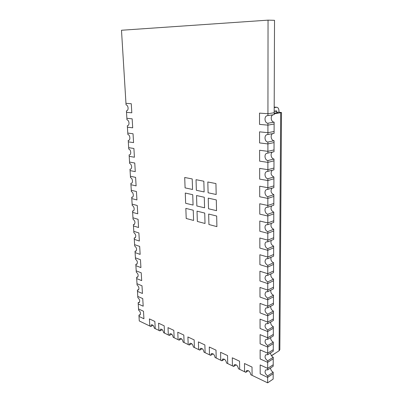 <?xml version="1.0" encoding="UTF-8"?>
<svg xmlns="http://www.w3.org/2000/svg" width="403" height="403" viewBox="0 0 403 403"><rect width="100%" height="100%" fill="white"/><g stroke="black" fill="none" stroke-linecap="round" stroke-linejoin="round"><path stroke-width="0.6" d="M133.378 224.597L133.464 225.947L138.561 227.509L138.078 219.308L132.965 217.822L132.632 212.371L137.755 213.807L137.262 205.505L132.129 204.145L131.791 198.624L136.934 199.933L136.441 191.526L131.282 190.292L130.94 184.7L136.108 185.884L135.609 177.365L130.421 176.262L130.073 170.6L135.272 171.648L134.763 163.019L129.554 162.051L129.202 156.319L134.421 157.23L133.907 148.485L128.673 147.659L128.315 141.846L133.564 142.622L133.04 133.761L127.781 133.076L127.419 127.192L132.693 127.816L132.164 118.84L126.874 118.301L126.512 112.336L131.806 112.82L131.272 103.722L125.958 103.334L121.489 30.25L268.04 20.15L267.94 113.727L259.502 113.112L259.532 124.386L267.924 125.147L267.919 132.693L259.547 131.836L259.577 142.924L267.904 143.916L267.899 151.342L259.597 150.259L259.628 161.165L267.884 162.379L267.879 169.683L259.648 168.378L259.673 179.113L267.864 180.544L267.859 187.722L259.693 186.206L259.718 196.77L267.849 198.407L267.839 205.475L259.739 203.752L259.769 214.144L267.829 215.988L267.819 222.94L259.784 221.02L259.814 231.251L267.809 233.287L267.804 240.133L259.829 238.017L259.854 248.087L267.794 250.313L267.783 257.049L259.875 254.746L259.9 264.66L267.773 267.068L267.768 273.702L259.915 271.219L259.945 280.977L267.753 283.566L267.748 290.095L259.96 287.435L259.985 297.051L267.738 299.807L267.733 306.235L260 303.409L260.026 312.874L267.723 315.801L267.713 322.128L260.046 319.141L260.066 328.465L267.703 331.548L267.698 337.779L260.086 334.631L260.111 343.819L267.688 347.059L267.683 353.199L260.126 349.895L260.147 358.947L267.673 362.337L267.663 368.382L260.167 364.932L260.187 373.848L267.652 377.389L267.647 382.85L252.077 375.344L252.021 367.057L244.48 363.516L244.566 371.722L239.654 369.35L239.548 361.204L232.294 357.799L232.425 365.869L227.7 363.587L227.549 355.572L220.572 352.298L220.743 360.237L216.194 358.04L216.003 350.152L209.278 346.998L209.495 354.811L205.107 352.696L204.875 344.933L198.397 341.89L198.649 349.582L194.417 347.542L194.15 339.9L187.899 336.963L188.186 344.535L184.106 342.57L183.808 335.044L177.773 332.213L178.091 339.669L174.151 337.769L173.819 330.354L167.996 327.624L168.343 334.969L164.535 333.135L164.177 325.831L158.545 323.186L158.923 330.425L155.241 328.652L154.858 321.458L149.412 318.904L149.815 326.032L139.277 320.954L139 316.42L143.931 318.758L143.488 311.242L138.541 308.965L138.234 303.963L143.191 306.199L142.743 298.588L137.776 296.417L137.463 291.354L142.445 293.485L141.992 285.782L136.995 283.717L136.682 278.594L141.685 280.614L141.226 272.816L136.209 270.861L135.892 265.673L140.919 267.587L140.456 259.688L135.413 257.844L135.091 252.595L140.143 254.394L139.67 246.399L134.607 244.671L134.285 239.352L139.357 241.034L138.879 232.939L133.791 231.327L133.464 225.947L138.561 227.509L138.078 219.308L132.965 217.822L133.045 219.182C135.196 221.015 135.519 222.824 134.018 224.607L133.378 224.597L134.547 224.249M184.705 177.486L185.088 187.884L192.558 189.47L192.211 178.947L184.705 177.486L192.211 178.947L192.558 189.47L185.088 187.884L184.705 177.486M185.838 208.381L186.206 218.486L193.586 220.446L193.249 210.22L185.838 208.381L193.249 210.22L193.586 220.446L186.206 218.486L185.838 208.381M185.274 193.042L185.652 203.293L193.077 205.067L192.73 194.694L185.274 193.042L192.73 194.694L193.077 205.067L185.652 203.293L185.274 193.042M208.653 214.038L208.93 224.516L216.905 226.632L216.668 216.023L208.653 214.038L216.668 216.023L216.905 226.632L208.93 224.516L208.653 214.038M197.027 211.152L197.349 221.443L205.016 223.479L204.729 213.061L197.027 211.152L204.729 213.061L205.016 223.479L197.349 221.443L197.027 211.152M208.235 198.13L208.517 208.759L216.547 210.678L216.305 199.913L208.235 198.13L216.305 199.913L216.547 210.678L208.517 208.759L208.235 198.13M196.533 195.536L196.86 205.973L204.578 207.817L204.286 197.253L196.533 195.536L204.286 197.253L204.578 207.817L196.86 205.973L196.533 195.536M207.817 181.985L208.099 192.775L216.179 194.493L215.937 183.566L207.817 181.985L215.937 183.566L216.179 194.493L208.099 192.775L207.817 181.985M204.135 191.934L203.837 181.214L196.034 179.693L196.367 190.281L204.135 191.934L196.367 190.281L196.034 179.693L203.837 181.214L204.135 191.934M267.647 382.85L273.153 379.082L273.179 372.186L267.657 375.893C265.048 373.883 264.423 371.883 265.784 369.894L267.663 369.889L273.199 366.236L273.204 364.745L267.663 368.382L273.204 364.745L273.234 357.249L267.673 360.821C265.008 358.801 264.398 356.776 265.839 354.746L267.678 354.726L273.259 351.215L273.264 349.698L267.683 353.199L273.264 349.698L273.294 342.092L267.688 345.517C264.973 343.492 264.373 341.442 265.899 339.366L267.693 339.336L273.315 335.961L273.32 334.425L267.698 337.779L273.32 334.425L273.35 326.702L267.703 329.986C264.927 327.946 264.348 325.866 265.965 323.745L267.713 323.705L273.375 320.481L273.38 318.919L267.713 322.128L273.38 318.919L273.41 311.081L267.723 314.214C264.882 312.159 264.323 310.053 266.04 307.887L267.728 307.837L273.435 304.764L273.441 303.182L267.733 306.235L273.441 303.182L273.471 295.218L267.738 298.195C264.836 296.129 264.297 293.989 266.116 291.777L267.748 291.722L273.496 288.805L273.501 287.198L267.748 290.095L273.501 287.198L273.531 279.113L267.758 281.929C264.786 279.843 264.272 277.672 266.207 275.415L267.763 275.35L273.556 272.599L273.566 270.967L267.768 273.702L273.566 270.967L273.597 262.756L267.773 265.406C264.736 263.3 264.242 261.094 266.302 258.791L267.783 258.726L273.622 256.142L273.627 254.484L267.783 257.049L273.627 254.484L273.657 246.147L267.794 248.621C264.998 248.001 263.905 242.737 266.403 241.901L267.799 241.835L273.682 239.427L273.692 237.74L267.804 240.133L273.692 237.74L273.723 229.272L267.814 231.569C264.932 231.01 263.889 225.534 266.514 224.738L267.819 224.673L273.748 222.446L273.758 220.733L267.819 222.94L273.758 220.733L273.788 212.129L267.829 214.245C264.857 213.746 263.879 208.049 266.64 207.293L267.839 207.233L273.813 205.192L273.823 203.455L267.839 205.475L273.823 203.455L273.854 194.709L267.849 196.634C264.781 196.201 263.869 190.266 266.766 189.566L273.884 187.662L273.889 185.894L267.859 187.722L273.889 185.894L273.924 177.013L267.869 178.741C264.7 178.378 263.869 172.182 266.907 171.547L273.949 169.849L273.959 168.051L267.879 169.683L273.959 168.051L273.99 159.024L267.889 160.55C264.615 160.263 263.869 153.785 267.058 153.226L274.02 151.745L274.025 149.916L267.899 151.342L274.025 149.916L274.06 140.738L267.909 142.052C264.524 141.851 263.884 135.07 267.214 134.602L274.09 133.343L274.095 131.484L267.919 132.693L274.095 131.484L274.131 122.149L267.93 123.247C264.423 123.137 263.9 116.034 267.38 115.661L274.161 114.628L274.171 112.744L267.94 113.727L274.171 112.744L274.524 20.311L268.04 20.15M267.663 369.889L267.663 368.382L260.167 364.932L260.187 373.848L267.652 377.389L273.174 373.667L267.652 377.389L267.657 375.893M267.678 354.726L267.683 353.199L260.126 349.895L260.147 358.947L267.673 362.337L273.229 358.756L267.673 362.337L267.673 360.821M267.693 339.336L267.698 337.779L260.086 334.631L260.111 343.819L267.688 347.059L273.289 343.618L267.688 347.059L267.688 345.517M267.713 323.705L267.713 322.128L260.046 319.141L260.066 328.465L267.703 331.548L273.345 328.254L267.703 331.548L267.703 329.986M267.728 307.837L267.733 306.235L260 303.409L260.026 312.874L267.723 315.801L273.405 312.652L267.723 315.801L267.723 314.214M267.748 291.722L267.748 290.095L259.96 287.435L259.985 297.051L267.738 299.807L273.466 296.815L267.738 299.807L267.738 298.195M267.763 275.35L267.768 273.702L259.915 271.219L259.945 280.977L267.753 283.566L273.526 280.735L267.753 283.566L267.758 281.929M267.783 258.726L267.783 257.049L259.875 254.746L259.9 264.66L267.773 267.068L273.592 264.403L267.773 267.068L267.773 265.406M267.799 241.835L267.804 240.133L259.829 238.017L259.854 248.087L267.794 250.313L273.652 247.82L267.794 250.313L267.794 248.621M267.819 224.673L267.819 222.94L259.784 221.02L259.814 231.251L267.809 233.287L273.718 230.969L267.809 233.287L267.814 231.569M267.839 207.233L267.839 205.475L259.739 203.752L259.769 214.144L267.829 215.988L273.783 213.857L267.829 215.988L267.829 214.245M267.859 189.511L267.859 187.722L259.693 186.206L259.718 196.77L267.849 198.407L273.849 196.463L267.849 198.407L267.849 196.634M267.874 171.497L267.879 169.683L259.648 168.378L259.673 179.113L267.864 180.544L273.914 178.791L267.864 180.544L267.869 178.741M267.894 153.185L267.899 151.342L259.597 150.259L259.628 161.165L267.884 162.379L273.985 160.832L267.884 162.379L267.889 160.55M267.914 134.572L267.919 132.693L259.547 131.836L259.577 142.924L267.904 143.916L274.055 142.581L267.904 143.916L267.909 142.052M267.935 115.641L267.94 113.727L259.502 113.112L259.532 124.386L267.924 125.147L274.126 124.023L267.924 125.147L267.93 123.247M270.63 337.573C270.625 339.603 271.516 341.109 273.294 342.092M153.095 325.352L150.712 326.465L151.407 324.753C152.883 324.657 153.86 325.81 154.329 328.213L155.241 328.652L154.858 321.458L149.412 318.904L149.815 326.032L150.712 326.465M134.199 238.022L134.285 239.352L139.357 241.034L138.879 232.939L133.791 231.327L133.872 232.672C135.987 234.496 136.325 236.284 134.879 238.037L134.199 238.022L135.428 237.629M272.126 170.343C270.327 173.204 270.927 175.426 273.924 177.013M202.256 348.706L199.712 350.096L200.457 348.358C202.276 348.147 203.465 349.416 204.019 352.172L205.107 352.696L204.875 344.933L198.397 341.89L198.649 349.582L199.712 350.096M271.864 188.282C270.342 191.082 271.007 193.223 273.854 194.709M213.157 353.889L210.598 355.345L211.343 353.607C213.247 353.36 214.487 354.655 215.066 357.496L216.194 358.04L216.003 350.152L209.278 346.998L209.495 354.811L210.598 355.345M130.854 183.3L130.94 184.7L136.108 185.884L135.609 177.365L130.421 176.262L130.507 177.673C132.522 177.96 133.277 183.012 131.353 183.3L131.796 183.078M132.547 211.006L132.632 212.371L137.755 213.807L137.262 205.505L132.129 204.145L132.214 205.52C133.312 205.978 133.967 207.056 134.179 208.754C134.209 209.988 133.861 210.744 133.141 211.011L132.547 211.006L133.645 210.704M137.388 290.084L137.463 291.354L142.445 293.485L141.992 285.782L136.995 283.717L137.075 284.992C139.065 286.775 139.443 288.488 138.214 290.125L137.388 290.084L138.793 289.52M276.826 111.399L276.513 110.855L274.176 111.213L276.826 111.399L276.816 112.482L277.687 112.654M276.816 112.482L278.972 112.14L281.511 112.558L274.166 113.883M274.166 113.213L277.687 112.543M274.186 107.621L276.79 107.263C278.156 107.53 278.886 108.795 278.982 111.062L278.972 112.14M276.04 352.726L271.516 355.789M271.426 355.663L279.083 350.786L279.838 349.713L281.511 112.558M171.759 334.213L169.3 335.432L170.016 333.704C171.623 333.568 172.675 334.767 173.174 337.296L174.151 337.769L173.819 330.354L167.996 327.624L168.343 334.969L169.3 335.432M270.579 352.902C270.655 354.852 271.541 356.297 273.234 357.249M248.384 370.674L245.805 372.317L246.555 370.594C248.732 370.231 250.152 371.611 250.812 374.735L252.077 375.344L252.021 367.057L244.48 363.516L244.566 371.722L245.805 372.317M273.073 114.81C270.05 115.863 270.952 122.069 274.131 122.149M127.328 125.711L127.419 127.192L132.693 127.816L132.164 118.84L126.874 118.301L126.965 119.787C128.099 120.084 128.779 121.142 129 122.96C129.02 124.537 128.557 125.454 127.62 125.711L127.897 125.63M138.924 315.181L139 316.42L143.931 318.758L143.488 311.242L138.541 308.965L138.617 310.214C139.675 310.849 140.304 311.947 140.501 313.509L139.811 315.242L138.924 315.181L140.385 314.536M191.732 343.704L189.219 345.033L189.949 343.301C191.692 343.114 192.836 344.358 193.369 347.033L194.417 347.542L194.15 339.9L187.899 336.963L188.186 344.535L189.219 345.033M162.268 329.709L159.85 330.873L160.555 329.155C162.097 329.039 163.109 330.213 163.593 332.677L164.535 333.135L164.177 325.831L158.545 323.186L158.923 330.425L159.85 330.873M129.988 169.179L130.073 170.6L135.272 171.648L134.763 163.019L129.554 162.051L129.64 163.482C130.758 163.86 131.423 164.933 131.64 166.686C131.665 168.081 131.267 168.912 130.436 169.179L130.849 168.998M181.572 338.873L179.083 340.147L179.809 338.419C181.481 338.258 182.579 339.477 183.093 342.082L184.106 342.57L183.808 335.044L177.773 332.213L178.091 339.669L179.083 340.147M236.198 364.866L233.619 366.443L234.375 364.715C236.45 364.393 237.805 365.743 238.44 368.765L239.654 369.35L239.548 361.204L232.294 357.799L232.425 365.869L233.619 366.443M270.771 306.199C270.559 308.401 271.441 310.028 273.41 311.081M129.111 154.878L129.202 156.319L134.421 157.23L133.907 148.485L128.673 147.659L128.758 149.105C130.859 149.291 131.554 154.656 129.509 154.878L129.882 154.732M135.811 264.373L135.892 265.673L140.919 267.587L140.456 259.688L135.413 257.844L135.494 259.154C137.544 260.958 137.907 262.706 136.572 264.398L135.811 264.373L137.141 263.894M270.534 367.994C270.685 369.863 271.567 371.264 273.179 372.186M272.73 133.61C270.005 134.879 271.073 140.576 274.06 140.738M135.01 251.276L135.091 252.595L140.143 254.394L139.67 246.399L134.607 244.671L134.688 245.996C136.773 247.81 137.121 249.578 135.73 251.301L135.01 251.276L136.29 250.842M271.103 257.255C270.458 259.734 271.29 261.567 273.597 262.756M131.705 197.238L131.791 198.624L136.934 199.933L136.441 191.526L131.282 190.292L131.368 191.682C133.338 192.014 134.118 196.931 132.255 197.243L131.705 197.238L132.728 196.976M126.421 110.845L126.512 112.336L131.806 112.82L131.272 103.722L125.958 103.334L126.053 104.84C127.192 105.107 127.872 106.16 128.094 107.999C128.114 109.641 127.63 110.588 126.653 110.84L126.88 110.79M272.413 152.122C269.98 153.563 271.179 158.792 273.99 159.024M271.254 240.42C270.423 242.984 271.224 244.893 273.657 246.147M138.158 302.708L138.234 303.963L143.191 306.199L142.743 298.588L137.776 296.417L137.851 297.681C139.811 299.454 140.199 301.147 139.015 302.759L138.158 302.708L139.599 302.104M271.431 223.317C270.393 225.967 271.159 227.952 273.723 229.272M271.637 205.938C270.368 208.668 271.083 210.729 273.788 212.129M224.466 359.275L221.892 360.791L222.642 359.053C224.632 358.771 225.927 360.096 226.531 363.022L227.7 363.587L227.549 355.572L220.572 352.298L220.743 360.237L221.892 360.791M128.23 140.39L128.315 141.846L133.564 142.622L133.04 133.761L127.781 133.076L127.867 134.542C130.013 134.673 130.673 140.204 128.572 140.39L128.895 140.279M270.695 322.007C270.594 324.123 271.481 325.689 273.35 326.702M270.861 290.14C270.524 292.432 271.395 294.125 273.471 295.218M136.607 277.309L136.682 278.594L141.685 280.614L141.226 272.816L136.209 270.861L136.29 272.151C138.31 273.944 138.677 275.677 137.398 277.34L136.607 277.309L137.977 276.785M270.972 273.828C270.494 276.211 271.345 277.974 273.531 279.113M280.674 112.84L279.083 350.786M274.191 107.138L276.483 107.279M276.79 107.263L274.191 107.102"/></g></svg>
